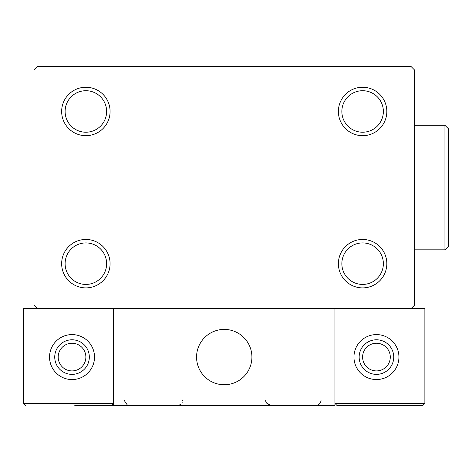 <?xml version="1.0" encoding="UTF-8"?>
<svg xmlns="http://www.w3.org/2000/svg" width="472" height="472" viewBox="0 0 472 472"><rect width="100%" height="100%" fill="white"/><g stroke="black" fill="none" stroke-linecap="round" stroke-linejoin="round"><path stroke-width="0.71" d="M338.394 263.677A24.214 24.214 0 0 0 362.608 287.89A24.214 24.214 0 0 0 386.828 263.677A24.214 24.214 0 0 0 362.608 239.457A24.214 24.214 0 0 0 338.394 263.677M383.364 263.677A20.756 20.756 0 0 1 362.608 284.427A20.756 20.756 0 0 1 341.852 263.677A20.756 20.756 0 0 1 362.608 242.921A20.756 20.756 0 0 1 383.364 263.677M338.394 111.469A24.214 24.214 0 0 0 362.608 135.682A24.214 24.214 0 0 0 386.828 111.469A24.214 24.214 0 0 0 362.608 87.249A24.214 24.214 0 0 0 338.394 111.469M383.364 111.469A20.756 20.756 0 0 1 362.608 132.219A20.756 20.756 0 0 1 341.852 111.469A20.756 20.756 0 0 1 362.608 90.712A20.756 20.756 0 0 1 383.364 111.469M61.655 111.469A24.214 24.214 0 0 0 85.869 135.682A24.214 24.214 0 0 0 110.082 111.469A24.214 24.214 0 0 0 85.869 87.249A24.214 24.214 0 0 0 61.655 111.469M106.625 111.469A20.756 20.756 0 0 1 85.869 132.219A20.756 20.756 0 0 1 65.112 111.469A20.756 20.756 0 0 1 85.869 90.712A20.756 20.756 0 0 1 106.625 111.469M61.655 263.677A24.214 24.214 0 0 0 85.869 287.89A24.214 24.214 0 0 0 110.082 263.677A24.214 24.214 0 0 0 85.869 239.457A24.214 24.214 0 0 0 61.655 263.677M106.625 263.677A20.756 20.756 0 0 1 85.869 284.427A20.756 20.756 0 0 1 65.112 263.677A20.756 20.756 0 0 1 85.869 242.921A20.756 20.756 0 0 1 106.625 263.677M411.041 66.493L37.435 66.493L33.978 69.956L33.978 305.183L37.435 308.647L411.041 308.647L414.499 305.183L414.499 69.956L411.041 66.493M196.564 357.074A27.677 27.677 0 0 1 224.241 329.403A27.677 27.677 0 0 1 251.912 357.074A27.677 27.677 0 0 1 224.241 384.751A27.677 27.677 0 0 1 196.564 357.074M334.937 405.507L113.54 405.507L113.54 308.647L23.6 308.647L23.6 403.43L113.54 403.43L113.54 308.647L334.937 308.647L334.937 405.507M228.938 384.35A27.677 27.677 0 0 0 251.511 352.377A27.677 27.677 0 0 0 219.539 329.804A27.677 27.677 0 0 0 196.966 361.776A27.677 27.677 0 0 0 228.938 384.35M422.8 405.507L424.877 403.43L424.877 308.647L334.937 308.647L334.937 403.43L424.877 403.43L422.8 405.507L337.014 405.507L334.937 403.43L337.014 405.507M113.54 405.507L74.8 405.507M25.677 405.507L23.6 403.43L25.677 405.507M113.54 403.43L111.469 405.507L113.54 403.43M72.027 334.589A22.485 22.485 0 0 1 94.518 357.074A22.485 22.485 0 0 1 72.027 379.559A22.485 22.485 0 0 1 49.542 357.074A22.485 22.485 0 0 1 72.027 334.589M72.027 339.781A17.299 17.299 0 0 1 89.326 357.074A17.299 17.299 0 0 1 72.027 374.373A17.299 17.299 0 0 1 54.734 357.074A17.299 17.299 0 0 1 72.027 339.781A17.299 17.299 0 0 0 54.734 357.074A17.299 17.299 0 0 0 72.027 374.373M376.449 334.589A22.485 22.485 0 0 1 398.934 357.074A22.485 22.485 0 0 1 376.449 379.559A22.485 22.485 0 0 1 353.959 357.074A22.485 22.485 0 0 1 376.449 334.589M376.449 339.781A17.299 17.299 0 0 1 393.742 357.074A17.299 17.299 0 0 1 376.449 374.373A17.299 17.299 0 0 1 359.151 357.074A17.299 17.299 0 0 1 376.449 339.781A17.299 17.299 0 0 0 359.151 357.074A17.299 17.299 0 0 0 376.449 374.373M444.943 125.304L448.4 128.762L448.4 246.378L444.943 249.835L444.943 125.304L414.499 125.304M72.027 370.909A13.835 13.835 0 0 0 85.869 357.074A13.835 13.835 0 0 0 72.027 343.238A13.835 13.835 0 0 0 58.192 357.074A13.835 13.835 0 0 0 72.027 370.909M376.449 370.909A13.835 13.835 0 0 0 390.285 357.074A13.835 13.835 0 0 0 376.449 343.238A13.835 13.835 0 0 0 362.608 357.074A13.835 13.835 0 0 0 376.449 370.909M123.918 399.973L127.381 405.1M266.733 403.118L271.282 405.507C267.264 404.421 265.417 402.581 265.748 399.973M321.096 399.973C320.771 403.33 318.924 405.177 315.562 405.507M177.195 405.507L177.838 405.466M182.729 399.973L182.617 401.058M182.233 402.256L181.797 403.035M181.071 403.92L179.372 405.059M178.9 405.236L178.493 405.348M444.943 249.835L414.499 249.835"/></g></svg>
